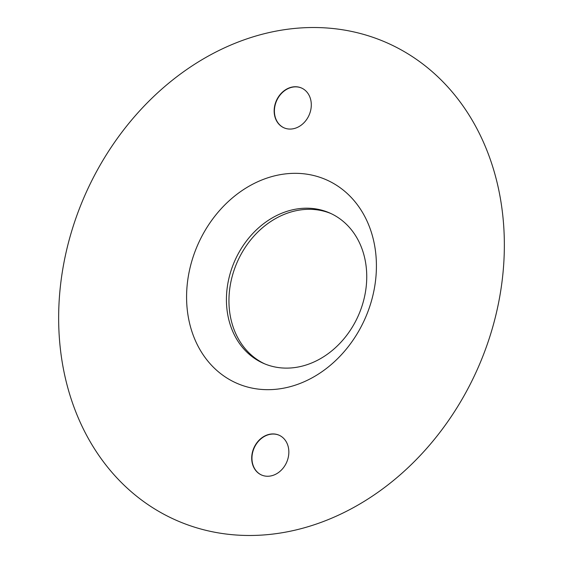 <?xml version="1.0" encoding="UTF-8"?>
<svg xmlns="http://www.w3.org/2000/svg" width="563" height="563" viewBox="0 0 563 563"><rect width="100%" height="100%" fill="white"/><g stroke="black" fill="none" stroke-linecap="round" stroke-linejoin="round"><path stroke-width="0.84" d="M261.619 475.045A21.746 17.889 113.8 0 1 252.006 456.699A21.746 17.889 113.8 0 1 279.178 435.255M251.752 456.586A21.746 17.889 -66.2 0 0 261.499 474.989A21.746 17.889 -66.2 0 0 288.798 453.602A21.746 17.889 -66.2 0 0 279.051 435.199A21.746 17.889 -66.2 0 0 251.752 456.586M284.076 127.857A21.746 17.889 113.8 0 1 274.455 109.511A21.746 17.889 113.8 0 1 301.627 88.067M274.202 109.398A21.746 17.889 -66.2 0 0 283.949 127.801A21.746 17.889 -66.2 0 0 311.248 106.414A21.746 17.889 -66.2 0 0 301.501 88.011A21.746 17.889 -66.2 0 0 274.202 109.398M186.839 289.129A111.143 91.424 -66.2 0 0 274.519 389.406A111.143 91.424 -66.2 0 0 376.161 273.871A111.143 91.424 -66.2 0 0 288.481 173.594A111.143 91.424 -66.2 0 0 186.839 289.129M226.615 293.795A82.149 67.574 -66.2 0 0 263.421 363.318A82.149 67.574 -66.2 0 0 366.555 282.513A82.149 67.574 -66.2 0 0 329.749 212.997A82.149 67.574 -66.2 0 0 226.615 293.795M503.751 263.59A260.95 214.651 -66.2 0 0 297.883 28.15A260.95 214.651 -66.2 0 0 59.249 299.41A260.95 214.651 -66.2 0 0 265.117 534.85A260.95 214.651 -66.2 0 0 503.751 263.59M330.995 213.567A82.149 67.574 -66.2 0 0 229.134 294.906A82.149 67.574 -66.2 0 0 264.687 363.853"/></g></svg>
